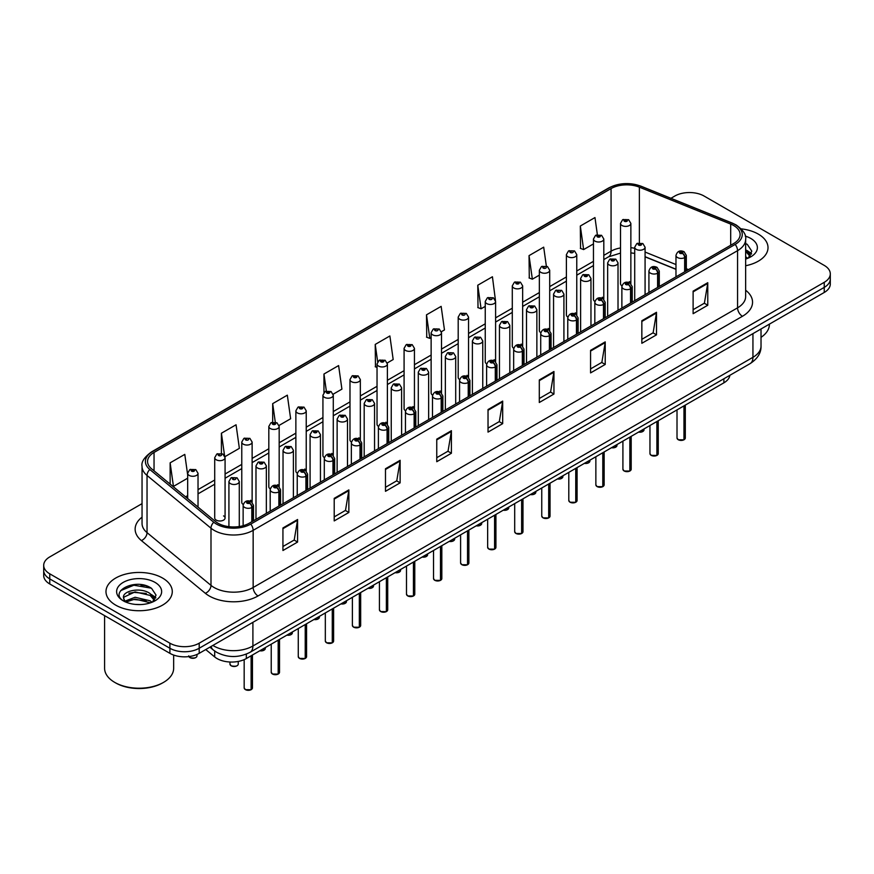 <?xml version="1.0" encoding="UTF-8"?>
<svg xmlns="http://www.w3.org/2000/svg" width="874" height="874" viewBox="0 0 874 874"><rect width="100%" height="100%" fill="white"/><g stroke="black" fill="none" stroke-linecap="round" stroke-linejoin="round"><path stroke-width="1.31" d="M602.295 297.236A5.178 2.993 0 0 1 603.803 299.214L603.814 239.017A5.178 2.993 180 0 1 600.613 241.781A5.178 2.993 180 0 1 594.965 241.126A5.178 2.993 180 0 1 593.457 239.017L593.457 299.345A5.178 2.993 0 0 0 594.91 301.432M576.764 314.837L576.764 254.629A5.178 2.993 180 0 1 573.562 257.393A5.178 2.993 180 0 1 567.914 256.748A5.178 2.993 180 0 1 566.396 254.629L566.396 314.968A5.178 2.993 0 0 0 567.86 317.043M549.702 330.459L549.702 270.252A5.178 2.993 180 0 1 546.512 273.016A5.178 2.993 180 0 1 540.864 272.371A5.178 2.993 180 0 1 539.345 270.252L539.345 330.58A5.178 2.993 0 0 0 540.809 332.666M521.133 344.094A5.178 2.993 0 0 1 522.652 346.071L522.652 285.874A5.178 2.993 180 0 1 519.451 288.639A5.178 2.993 180 0 1 513.814 287.983A5.178 2.993 180 0 1 512.295 285.874L512.295 346.202A5.178 2.993 0 0 0 513.748 348.278M494.083 359.706A5.178 2.993 0 0 1 495.591 361.683L495.602 301.486A5.178 2.993 180 0 1 492.401 304.25A5.178 2.993 180 0 1 486.763 303.606A5.178 2.993 180 0 1 485.245 301.486L485.245 361.825A5.178 2.993 0 0 0 486.698 363.901M468.551 377.317L468.551 317.109A5.178 2.993 180 0 1 465.35 319.873A5.178 2.993 180 0 1 459.702 319.218A5.178 2.993 180 0 1 458.195 317.109L458.195 377.437A5.178 2.993 0 0 0 459.648 379.524M439.983 390.94A5.178 2.993 0 0 1 441.49 392.929L441.501 332.721A5.178 2.993 180 0 1 438.3 335.485A5.178 2.993 180 0 1 432.652 334.84A5.178 2.993 180 0 1 431.133 332.721L431.133 393.06A5.178 2.993 0 0 0 432.597 395.135M412.921 406.563A5.178 2.993 0 0 1 414.44 408.54L414.44 348.344A5.178 2.993 180 0 1 411.25 351.108A5.178 2.993 180 0 1 405.602 350.463A5.178 2.993 180 0 1 404.083 348.344L404.083 408.682A5.178 2.993 0 0 0 405.547 410.758M385.871 422.186A5.178 2.993 0 0 1 387.39 424.163L387.39 363.966A5.178 2.993 180 0 1 384.189 366.73A5.178 2.993 180 0 1 378.551 366.075A5.178 2.993 180 0 1 377.033 363.966L377.033 424.294A5.178 2.993 0 0 0 378.486 426.381M360.339 439.786L360.339 379.578A5.178 2.993 180 0 1 357.138 382.342A5.178 2.993 180 0 1 351.501 381.698A5.178 2.993 180 0 1 349.982 379.578L349.982 439.917A5.178 2.993 0 0 0 351.435 441.993M331.77 453.42A5.178 2.993 0 0 1 333.278 455.398L333.289 395.201A5.178 2.993 180 0 1 330.088 397.965A5.178 2.993 180 0 1 324.44 397.32A5.178 2.993 180 0 1 322.932 395.201L322.932 455.529A5.178 2.993 0 0 0 324.385 457.615M304.72 469.043A5.178 2.993 0 0 1 306.228 471.02L306.228 410.824A5.178 2.993 180 0 1 303.038 413.577A5.178 2.993 180 0 1 297.389 412.932A5.178 2.993 180 0 1 295.871 410.824L295.871 471.152A5.178 2.993 0 0 0 297.335 473.227M277.659 484.655A5.178 2.993 0 0 1 279.177 486.632L279.177 426.436A5.178 2.993 180 0 1 275.987 429.2A5.178 2.993 180 0 1 270.339 428.555A5.178 2.993 180 0 1 268.821 426.436L268.821 486.774A5.178 2.993 0 0 0 270.285 488.85M250.609 500.278A5.178 2.993 0 0 1 252.127 502.255L252.127 442.058A5.178 2.993 180 0 1 248.926 444.822A5.178 2.993 180 0 1 243.289 444.167A5.178 2.993 180 0 1 241.77 442.058L241.77 502.386A5.178 2.993 0 0 0 243.223 504.473M225.077 518.009L225.077 457.67A5.178 2.993 180 0 1 221.876 460.434A5.178 2.993 180 0 1 216.239 459.79A5.178 2.993 180 0 1 214.72 457.67L214.72 518.009A5.178 2.993 0 0 0 216.239 520.117A5.178 2.993 0 0 0 221.876 520.773A5.178 2.993 0 0 0 225.077 518.009A5.178 2.993 0 0 0 223.558 515.889M629.346 281.614A5.178 2.993 0 0 1 630.853 283.591L630.864 223.394A5.178 2.993 180 0 1 627.663 226.158A5.178 2.993 180 0 1 622.026 225.514A5.178 2.993 180 0 1 620.507 223.394L620.507 283.733A5.178 2.993 0 0 0 621.96 285.809M675.973 269.345L645.078 256.847M576.753 314.837A5.178 2.993 0 0 0 575.245 312.848M549.702 330.448A5.178 2.993 0 0 0 548.184 328.471M468.54 377.306A5.178 2.993 0 0 0 467.033 375.328M360.328 439.786A5.178 2.993 0 0 0 358.821 437.798M729.877 375.296A20.714 11.963 180 0 1 723.88 382.834L246.326 658.548A20.714 11.963 180 0 1 214.698 656.942L205.74 649.557M758.315 234.112A33.146 19.141 0 0 0 741.174 228.857A33.146 19.141 0 0 1 758.315 234.112A33.146 19.141 0 0 1 768.017 247.637A33.146 19.141 0 0 0 758.315 234.112M162.564 578.053A33.146 19.141 0 0 0 126.446 573.912A33.146 19.141 0 0 0 105.983 591.589A33.146 19.141 0 0 0 115.685 605.125A33.146 19.141 0 0 0 151.814 609.276A33.146 19.141 0 0 0 172.276 591.589A33.146 19.141 0 0 0 162.564 578.053A33.146 19.141 0 0 0 126.446 573.912A33.146 19.141 0 0 0 105.983 591.589A33.146 19.141 0 0 0 115.685 605.125A33.146 19.141 0 0 0 151.814 609.276A33.146 19.141 0 0 0 172.276 591.589A33.146 19.141 0 0 0 162.564 578.053M733.647 225.514A22.101 12.76 180 0 1 740.125 234.527A22.101 12.76 180 0 1 733.647 243.551L249.243 523.22A22.101 12.76 180 0 1 215.517 521.516L151.563 468.792A22.101 12.76 180 0 1 147.564 461.472A22.101 12.76 180 0 1 154.042 452.448L611.068 188.587A22.101 12.76 180 0 1 639.364 187.156L730.697 224.083A22.101 12.76 180 0 1 733.647 225.514M735.165 224.64A24.243 13.995 0 0 0 731.931 223.067L640.598 186.14A24.243 13.995 0 0 0 609.549 187.713L152.524 451.574A24.243 13.995 0 0 0 149.804 469.502L213.759 522.226A24.243 13.995 0 0 0 250.762 524.094L735.165 244.425A24.243 13.995 0 0 0 735.165 224.64M142.047 503.642L49.763 556.913A20.714 11.963 0 0 0 43.7 565.369L43.7 575.518A20.714 11.963 0 0 0 49.763 583.974L169.895 653.337L169.895 648.257A20.714 11.963 0 0 0 199.196 648.257L824.237 287.393A20.714 11.963 0 0 0 830.3 278.937A20.714 11.963 0 0 1 824.237 287.393L199.196 648.257A20.714 11.963 0 0 1 169.895 648.257L49.763 578.905L169.895 648.257L169.895 643.188A20.714 11.963 0 0 0 199.196 643.188L824.237 282.324A20.714 11.963 0 0 0 830.3 273.857A20.714 11.963 0 0 0 824.237 265.401L704.105 196.049A20.714 11.963 0 0 0 674.804 196.049L670.926 198.289M43.7 570.449A20.714 11.963 0 0 0 49.763 578.905A20.714 11.963 0 0 1 43.7 570.449M282.936 527.962L282.936 550.511L297.586 542.055L297.586 519.506L282.936 527.962M282.936 546.512L294.221 540.001L297.531 520.249A5.528 3.19 -120 0 0 297.586 519.506M294.123 540.056L297.586 542.055M334.207 498.355L334.207 520.915L348.857 512.459L348.857 489.899L334.207 498.355M334.207 516.905L345.492 510.394L348.802 490.653A5.528 3.19 -120 0 0 348.857 489.899M345.394 510.449L348.857 512.459M385.478 468.759L385.478 491.308L400.128 482.852L400.128 460.303L385.478 468.759M385.478 487.31L396.763 480.798L400.074 461.046A5.528 3.19 -120 0 0 400.128 460.303M396.665 480.853L400.128 482.852M436.76 439.152L436.76 461.712L451.41 453.245L451.41 430.696L436.76 439.152M436.76 457.703L448.034 451.192L451.345 431.45A5.528 3.19 -120 0 0 451.41 430.696M447.936 451.246L451.41 453.245M693.115 291.14L693.115 313.7L707.765 305.244L707.765 282.684L693.115 291.14M693.115 309.691L704.4 303.18L707.711 283.438A5.528 3.19 -120 0 0 707.765 282.684M704.302 303.234L707.765 305.244M641.844 320.747L641.844 343.296L656.494 334.84L656.494 312.291L641.844 320.747M641.844 339.298L653.129 332.786L656.44 313.034A5.528 3.19 -120 0 0 656.494 312.291M653.031 332.841L656.494 334.84M590.573 350.343L590.573 372.903L605.223 364.447L605.223 341.887L590.573 350.343M590.573 368.904L601.858 362.382L605.169 342.641A5.528 3.19 -120 0 0 605.223 341.887M601.76 362.448L605.223 364.447M539.302 379.95L539.302 402.499L553.952 394.043L553.952 371.494L539.302 379.95M539.302 398.5L550.587 391.989L553.887 372.237A5.528 3.19 -120 0 0 553.952 371.494M550.489 392.044L553.952 394.043M488.031 409.556L488.031 432.106L502.681 423.65L502.681 401.09L488.031 409.556M488.031 428.107L499.316 421.585L502.616 401.843A5.528 3.19 -120 0 0 502.681 401.09M499.218 421.65L502.681 423.65M745.642 265.74A33.146 19.141 0 0 0 768.017 247.637A33.146 19.141 0 0 1 745.642 265.74M43.7 565.369A20.714 11.963 0 0 0 49.763 573.825L169.895 643.188M597.368 234.691L594.965 217.56L580.325 226.016L580.554 248.435M546.348 266.067L543.694 247.167L529.043 255.623L529.283 278.041M495.471 300.481L492.423 276.763L477.772 285.219L478.012 307.637M441.37 331.716L444.462 329.935L441.151 306.37L426.501 314.826L426.741 337.244M187.67 474.888L184.785 454.382L170.135 462.838L170.135 484.098M224.946 456.665L239.367 448.34L236.056 424.775L221.406 433.231L221.406 453.409M279.057 425.43L290.638 418.744L287.327 395.168L272.688 403.635L272.688 422.131M333.158 394.196L341.909 389.138L338.609 365.572L323.959 374.028L323.959 392.492M387.258 362.95L393.18 359.531L389.88 335.966L375.23 344.422L375.459 366.84M377.033 367.43L375.23 366.752M375.23 344.422L377.666 361.781M426.501 314.826L429.811 338.391L431.133 337.626M429.811 338.391L426.501 337.156M477.772 285.219L481.082 308.784L485.245 306.381M481.082 308.784L477.772 307.55M529.043 255.623L532.353 279.188L539.345 275.146M532.353 279.188L529.043 277.954M580.325 226.016L583.624 249.582L593.457 243.912M583.624 249.582L580.325 248.347M323.959 374.028L326.341 391.006M272.688 403.635L275.277 422.12M221.406 433.231L224.563 455.704M170.135 462.838L173.445 486.403L187.67 478.187M173.445 486.403L172.495 486.042M148.766 586.793A27.618 15.95 0 0 0 146.701 586.399M169.895 653.337A20.714 11.963 0 0 0 199.196 653.337L824.237 292.473A20.714 11.963 0 0 0 830.3 284.006L830.3 273.857M683.927 439.83L678.257 439.753L677.011 438.005A4.141 2.393 0 0 0 678.224 439.688A4.141 2.393 0 0 0 683.96 439.764L683.861 439.819A4.009 2.316 180 0 1 678.322 439.742M683.96 439.589L684.211 405.733M684.976 271.65L684.976 257.448A3.452 2.076 -122.2 0 0 682.43 253.274A1.726 0.994 0 0 0 682.375 251.898A1.726 0.994 0 0 0 679.939 251.898A1.726 0.994 0 0 0 679.939 253.307A1.726 0.994 0 0 0 682.321 253.34L680.464 252.608L681.644 252.324L682.43 253.274M682.321 253.34A3.452 1.901 62.1 0 1 684.659 257.622A5.178 2.993 180 0 1 677.492 257.535A5.178 2.993 180 0 1 675.973 255.427C677.295 251.177 680.005 249.942 684.102 251.723L686.33 255.427A5.178 2.993 180 0 1 684.976 257.448M684.659 271.836L684.659 257.622M683.96 439.764L683.96 405.875M645.078 294.691L645.078 247.222A5.178 2.993 180 0 1 641.877 249.986A5.178 2.993 180 0 1 636.228 249.33A5.178 2.993 180 0 1 634.71 247.222L636.785 243.627A3.452 2.076 57.8 0 1 638.621 243.726A1.726 0.994 0 0 0 638.676 245.102A1.726 0.994 0 0 0 641.112 245.102A1.726 0.994 0 0 0 641.112 243.693A1.726 0.994 0 0 0 638.73 243.66L640.587 244.403L639.407 244.676L638.621 243.726M639.429 244.698L639.429 244.108M638.73 243.66A3.452 1.901 -117.9 0 0 637.113 243.431A3.452 1.901 -117.9 0 0 636.96 243.529M639.407 244.676L639.386 244.13M620.507 223.394L622.572 219.8A3.452 2.076 57.8 0 1 624.407 219.898A1.726 0.994 0 0 0 624.462 221.286A1.726 0.994 0 0 0 626.909 221.286A1.726 0.994 0 0 0 626.909 219.877A1.726 0.994 0 0 0 624.517 219.844L626.374 220.576L625.194 220.86L624.407 219.898M625.216 220.871L625.216 220.281M624.517 219.844A3.452 1.901 -117.9 0 0 622.9 219.614A3.452 1.901 -117.9 0 0 622.747 219.702M625.194 220.86L625.172 220.303M656.877 455.441L651.206 455.376L649.961 453.617A4.141 2.393 0 0 0 651.174 455.31A4.141 2.393 0 0 0 656.898 455.387L656.811 455.441A4.009 2.316 180 0 1 651.272 455.365M656.898 455.212L657.161 421.344M657.925 287.273L657.925 273.059A3.452 2.076 -122.2 0 0 655.38 268.897A1.726 0.994 0 0 0 655.325 267.52A1.726 0.994 0 0 0 652.878 267.52A1.726 0.994 0 0 0 652.878 268.93A1.726 0.994 0 0 0 655.271 268.952L653.413 268.22L654.593 267.936L655.38 268.897M655.271 268.952A3.452 1.901 62.1 0 1 657.598 273.245A5.178 2.993 180 0 1 650.442 273.158A5.178 2.993 180 0 1 648.923 271.038C650.245 266.788 652.954 265.565 657.051 267.346L659.28 271.038A5.178 2.993 180 0 1 657.925 273.059M657.598 287.459L657.598 273.245M656.898 455.387L656.898 421.497M629.826 471.064L624.145 470.988L622.911 469.24A4.141 2.393 0 0 0 624.123 470.933A4.141 2.393 0 0 0 629.848 470.999L629.761 471.053A4.009 2.316 180 0 1 624.222 470.988M629.848 470.835L630.11 436.967M630.875 302.896L630.875 288.682A3.452 2.076 -122.2 0 0 628.33 284.509A1.726 0.994 0 0 0 628.275 283.132A1.726 0.994 0 0 0 625.828 283.132A1.726 0.994 0 0 0 625.828 284.542A1.726 0.994 0 0 0 628.22 284.574L626.363 283.842L627.543 283.558L628.33 284.509M628.22 284.574A3.452 1.901 62.1 0 1 630.547 288.868A5.178 2.993 180 0 1 623.391 288.77A5.178 2.993 180 0 1 621.873 286.661C623.195 282.411 625.904 281.177 630.001 282.968L632.23 286.661A5.178 2.993 180 0 1 630.875 288.682M630.547 303.081L630.547 288.868M629.848 470.999L629.848 437.12M602.765 486.687L597.095 486.61L595.86 484.852A4.141 2.393 0 0 0 597.073 486.545A4.141 2.393 0 0 0 602.798 486.621L602.699 486.676A4.009 2.316 180 0 1 597.171 486.599M602.798 486.447L603.049 452.59M603.814 318.507L603.814 304.294A3.452 2.076 -122.2 0 0 601.268 300.132A1.726 0.994 0 0 0 601.225 298.755A1.726 0.994 0 0 0 598.777 298.755A1.726 0.994 0 0 0 598.777 300.164A1.726 0.994 0 0 0 601.17 300.197L599.313 299.454L600.482 299.181L601.268 300.132M601.17 300.197A3.452 1.901 62.1 0 1 603.497 304.48A5.178 2.993 180 0 1 596.341 304.392A5.178 2.993 180 0 1 594.823 302.284C596.144 298.034 598.854 296.799 602.951 298.58L605.179 302.284A5.178 2.993 180 0 1 603.814 304.294M603.497 318.693L603.497 304.48M602.798 486.621L602.798 452.732M575.715 502.299L570.045 502.233L568.799 500.474A4.141 2.393 0 0 0 570.012 502.168A4.141 2.393 0 0 0 575.748 502.233L575.649 502.288A4.009 2.316 180 0 1 570.11 502.222M575.748 502.069L575.999 468.202M576.764 334.13L576.764 319.917A3.452 2.076 -122.2 0 0 574.218 315.754A1.726 0.994 0 0 0 574.163 314.378A1.726 0.994 0 0 0 571.727 314.378A1.726 0.994 0 0 0 571.727 315.787A1.726 0.994 0 0 0 574.109 315.809L572.251 315.077L573.431 314.793L574.218 315.754M574.109 315.809A3.452 1.901 62.1 0 1 576.447 320.103A5.178 2.993 180 0 1 569.28 320.015A5.178 2.993 180 0 1 567.772 317.896C569.094 313.646 571.804 312.411 575.89 314.203L578.129 317.896A5.178 2.993 180 0 1 576.764 319.917M576.447 334.316L576.447 320.103M575.748 502.233L575.748 468.355M618.016 310.314L618.016 262.834A5.178 2.993 180 0 1 614.826 265.598A5.178 2.993 180 0 1 609.178 264.953A5.178 2.993 180 0 1 607.659 262.834L609.724 259.239A3.452 2.076 57.8 0 1 611.571 259.349A1.726 0.994 0 0 0 611.625 260.725A1.726 0.994 0 0 0 614.061 260.725A1.726 0.994 0 0 0 614.061 259.316A1.726 0.994 0 0 0 611.68 259.283L613.537 260.015L612.357 260.299L611.571 259.349M612.379 260.31L612.379 259.72M611.68 259.283A3.452 1.901 -117.9 0 0 610.063 259.054A3.452 1.901 -117.9 0 0 609.91 259.152M612.357 260.299L612.335 259.753M590.966 325.926L590.966 278.456A5.178 2.993 180 0 1 587.776 281.22A5.178 2.993 180 0 1 582.128 280.565A5.178 2.993 180 0 1 580.609 278.456L582.674 274.862A3.452 2.076 57.8 0 1 584.52 274.96A1.726 0.994 0 0 0 584.564 276.337A1.726 0.994 0 0 0 587.011 276.337A1.726 0.994 0 0 0 587.011 274.928A1.726 0.994 0 0 0 584.619 274.906L586.476 275.638L585.296 275.922L584.52 274.96M584.619 274.906A3.452 1.901 -117.9 0 0 583.013 274.665A3.452 1.901 -117.9 0 0 582.86 274.764M563.916 341.548L563.916 294.079A5.178 2.993 180 0 1 560.715 296.832A5.178 2.993 180 0 1 555.077 296.188A5.178 2.993 180 0 1 553.559 294.079L555.624 290.485A3.452 2.076 57.8 0 1 557.459 290.583A1.726 0.994 0 0 0 557.514 291.96A1.726 0.994 0 0 0 559.961 291.96A1.726 0.994 0 0 0 559.961 290.55A1.726 0.994 0 0 0 557.568 290.518L558.268 290.966M557.568 290.518A3.452 1.901 -117.9 0 0 555.951 290.288A3.452 1.901 -117.9 0 0 555.798 290.387M558.224 291.523L557.459 290.583M558.246 291.534L558.224 290.987M761.025 337.342A34.534 19.938 0 0 0 769.404 324.33L769.404 324.123M745.642 256.672L747.74 258.311M745.642 258.464L746.243 258.868M745.642 249.516L750.395 255.885M745.642 251.308L750.045 256.344M745.642 259.054A22.516 13.001 0 0 0 750.788 256.836A22.516 13.001 0 0 0 750.788 238.449A22.516 13.001 0 0 0 745.26 236.111M748.264 258.092L751.793 251.166L747.336 244.436M745.642 243.595L747.03 244.239M748.854 252.411L751.312 254.214M746.975 250.477L751.542 253.526M163.547 682.375L162.564 682.933A33.146 19.141 0 0 1 115.685 682.933L114.713 682.375A34.534 19.938 0 0 0 163.547 682.375A34.534 19.938 0 0 0 173.653 668.271L173.653 655.052M135.361 604.404L140.616 604.557M125.037 601.104L135.088 597.27L150.164 600.799L152 602.262M125.954 602.066L135.088 599.061L150.503 602.809M125.19 601.804L123.573 598.024A15.612 9.013 0 0 0 126.096 602.197M154.654 599.826L150.164 593.632C140.801 586.64 121.519 590.955 123.573 598.024L123.518 597.335M123.616 598.242L124.053 597.073L135.088 591.895L150.164 595.423L154.294 600.296M152.524 602.044L156.053 595.118L151.595 588.388C135.798 577.037 107.721 591.993 123.933 601.17L124.731 601.662M155.048 582.401A22.516 13.001 0 0 0 123.212 582.401A22.516 13.001 0 0 0 123.212 600.788A22.516 13.001 0 0 0 155.048 600.788A22.516 13.001 0 0 0 155.048 582.401M104.596 615.635L104.596 668.271A34.534 19.938 0 0 0 114.713 682.375L115.685 682.933M120.634 590.649L133.864 585.219L151.289 588.18M128.893 593.282L133.864 592.386L146.297 593.446M153.114 596.352L155.572 598.166M128.893 600.449L133.864 599.542L146.297 600.613M151.235 594.429L155.801 597.477M548.664 517.921L542.994 517.845L541.749 516.097A4.141 2.393 0 0 0 542.962 517.779A4.141 2.393 0 0 0 548.697 517.856L548.599 517.911A4.009 2.316 180 0 1 543.06 517.845M548.697 517.681L548.948 483.825M549.713 349.753L549.713 335.54A3.452 2.076 -122.2 0 0 547.168 331.366A1.726 0.994 0 0 0 547.113 329.99A1.726 0.994 0 0 0 544.677 329.99A1.726 0.994 0 0 0 544.677 331.399A1.726 0.994 0 0 0 547.058 331.432L545.201 330.7L546.381 330.416L547.168 331.366M547.058 331.432A3.452 1.901 62.1 0 1 549.396 335.725A5.178 2.993 180 0 1 542.23 335.627A5.178 2.993 180 0 1 540.711 333.518C542.033 329.269 544.742 328.034 548.839 329.826L551.068 333.518A5.178 2.993 180 0 1 549.713 335.54M549.396 349.939L549.396 335.725M548.697 517.856L548.697 483.967M521.614 533.533L515.944 533.468L514.699 531.709A4.141 2.393 0 0 0 515.911 533.402A4.141 2.393 0 0 0 521.636 533.479L521.549 533.533A4.009 2.316 180 0 1 516.01 533.457M521.636 533.304L521.898 499.447M522.663 365.365L522.663 351.151A3.452 2.076 -122.2 0 0 520.117 346.989A1.726 0.994 0 0 0 520.063 345.612A1.726 0.994 0 0 0 517.616 345.612A1.726 0.994 0 0 0 517.616 347.022A1.726 0.994 0 0 0 520.008 347.054L518.151 346.312L519.331 346.038L520.117 346.989M520.008 347.054A3.452 1.901 62.1 0 1 522.335 351.337A5.178 2.993 180 0 1 515.179 351.25A5.178 2.993 180 0 1 513.661 349.13C514.983 344.88 517.692 343.657 521.789 345.438L524.018 349.13A5.178 2.993 180 0 1 522.663 351.151M522.335 365.551L522.335 351.337M521.636 533.479L521.636 499.589M494.564 549.156L488.883 549.08L487.648 547.332A4.141 2.393 0 0 0 488.861 549.025A4.141 2.393 0 0 0 494.586 549.091L494.498 549.145A4.009 2.316 180 0 1 488.959 549.08M494.586 548.927L494.848 515.059M495.613 380.988L495.613 366.774A3.452 2.076 -122.2 0 0 493.056 362.612A1.726 0.994 0 0 0 493.012 361.224A1.726 0.994 0 0 0 490.565 361.224A1.726 0.994 0 0 0 490.565 362.634A1.726 0.994 0 0 0 492.958 362.666L491.101 361.934L492.281 361.65L493.056 362.612M492.958 362.666A3.452 1.901 62.1 0 1 495.285 366.96A5.178 2.993 180 0 1 488.129 366.872A5.178 2.993 180 0 1 486.61 364.753C487.932 360.503 490.642 359.269 494.739 361.06L496.967 364.753A5.178 2.993 180 0 1 495.613 366.774M495.285 381.173L495.285 366.96M494.586 549.091L494.586 515.212M536.865 357.171L536.865 309.691A5.178 2.993 180 0 1 533.664 312.455A5.178 2.993 180 0 1 528.016 311.81A5.178 2.993 180 0 1 526.509 309.691L528.573 306.097A3.452 2.076 57.8 0 1 530.409 306.195A1.726 0.994 0 0 0 530.463 307.582A1.726 0.994 0 0 0 532.9 307.582A1.726 0.994 0 0 0 532.9 306.173A1.726 0.994 0 0 0 530.518 306.14L532.375 306.872L531.195 307.156L530.409 306.195M531.217 307.167L531.217 306.577M530.518 306.14A3.452 1.901 -117.9 0 0 528.901 305.911A3.452 1.901 -117.9 0 0 528.748 306.009M531.195 307.156L531.173 306.599M509.815 372.783L509.815 325.314A5.178 2.993 180 0 1 506.614 328.078A5.178 2.993 180 0 1 500.966 327.422A5.178 2.993 180 0 1 499.447 325.314L501.523 321.719A3.452 2.076 57.8 0 1 503.358 321.818A1.726 0.994 0 0 0 503.413 323.194A1.726 0.994 0 0 0 505.849 323.194A1.726 0.994 0 0 0 505.849 321.785A1.726 0.994 0 0 0 503.468 321.752L505.325 322.495L504.145 322.779L503.358 321.818M504.167 322.79L504.167 322.2M503.468 321.752A3.452 1.901 -117.9 0 0 501.851 321.523A3.452 1.901 -117.9 0 0 501.698 321.621M504.145 322.779L504.123 322.222M482.754 388.406L482.754 340.926A5.178 2.993 180 0 1 479.564 343.69A5.178 2.993 180 0 1 473.916 343.045A5.178 2.993 180 0 1 472.397 340.926L474.462 337.331A3.452 2.076 57.8 0 1 476.308 337.44A1.726 0.994 0 0 0 476.363 338.817A1.726 0.994 0 0 0 478.799 338.817A1.726 0.994 0 0 0 478.799 337.408A1.726 0.994 0 0 0 476.417 337.375L477.117 337.812M476.417 337.375A3.452 1.901 -117.9 0 0 474.801 337.146A3.452 1.901 -117.9 0 0 474.648 337.244M477.073 337.845L476.308 337.44M467.503 564.779L461.833 564.702L460.598 562.943A4.141 2.393 0 0 0 461.811 564.637A4.141 2.393 0 0 0 467.535 564.713L467.437 564.768A4.009 2.316 180 0 1 461.909 564.691M467.535 564.538L467.787 530.682M468.551 396.599L468.551 382.397A3.452 2.076 -122.2 0 0 466.006 378.224A1.726 0.994 0 0 0 465.962 376.847A1.726 0.994 0 0 0 463.515 376.847A1.726 0.994 0 0 0 463.515 378.256A1.726 0.994 0 0 0 465.908 378.289L464.05 377.557L465.219 377.273L466.006 378.224M465.908 378.289A3.452 1.901 62.1 0 1 468.235 382.572A5.178 2.993 180 0 1 461.079 382.484A5.178 2.993 180 0 1 459.56 380.376C460.882 376.126 463.591 374.891 467.688 376.672L469.917 380.376A5.178 2.993 180 0 1 468.551 382.397M468.235 396.785L468.235 382.572M467.535 564.713L467.535 530.824M440.452 580.391L434.782 580.325L433.537 578.566A4.141 2.393 0 0 0 434.749 580.26A4.141 2.393 0 0 0 440.485 580.336L440.387 580.38A4.009 2.316 180 0 1 434.848 580.314M440.485 580.161L440.736 546.294M441.501 412.222L441.501 398.009A3.452 2.076 -122.2 0 0 438.956 393.846A1.726 0.994 0 0 0 438.901 392.47A1.726 0.994 0 0 0 436.465 392.47A1.726 0.994 0 0 0 436.465 393.879A1.726 0.994 0 0 0 438.846 393.901L436.989 393.169L438.169 392.885L438.956 393.846M438.846 393.901A3.452 1.901 62.1 0 1 441.184 398.194A5.178 2.993 180 0 1 434.017 398.107A5.178 2.993 180 0 1 432.499 395.988C433.832 391.738 436.541 390.514 440.627 392.295L442.867 395.988A5.178 2.993 180 0 1 441.501 398.009M441.184 412.408L441.184 398.194M440.485 580.336L440.485 546.447M413.402 596.013L407.732 595.937L406.486 594.189A4.141 2.393 0 0 0 407.699 595.882A4.141 2.393 0 0 0 413.435 595.948L413.336 596.002A4.009 2.316 180 0 1 407.797 595.937M413.435 595.784L413.686 561.916M414.451 427.845L414.451 413.631A3.452 2.076 -122.2 0 0 411.905 409.458A1.726 0.994 0 0 0 411.851 408.082A1.726 0.994 0 0 0 409.414 408.082A1.726 0.994 0 0 0 409.414 409.491A1.726 0.994 0 0 0 411.796 409.524L409.939 408.792L411.119 408.508L411.905 409.458M411.796 409.524A3.452 1.901 62.1 0 1 414.134 413.817A5.178 2.993 180 0 1 406.967 413.719A5.178 2.993 180 0 1 405.449 411.61C406.771 407.36 409.48 406.126 413.577 407.918L415.806 411.61A5.178 2.993 180 0 1 414.451 413.631M414.134 428.031L414.134 413.817M413.435 595.948L413.435 562.069M386.352 611.636L380.682 611.56L379.436 609.801A4.141 2.393 0 0 0 380.649 611.494A4.141 2.393 0 0 0 386.374 611.571L386.286 611.625A4.009 2.316 180 0 1 380.747 611.549M386.374 611.396L386.636 577.539M387.401 443.457L387.401 429.243A3.452 2.076 -122.2 0 0 384.855 425.081A1.726 0.994 0 0 0 384.8 423.704A1.726 0.994 0 0 0 382.353 423.704A1.726 0.994 0 0 0 382.353 425.114A1.726 0.994 0 0 0 384.746 425.146L382.888 424.403L384.068 424.13L384.855 425.081M384.746 425.146A3.452 1.901 62.1 0 1 387.073 429.429A5.178 2.993 180 0 1 379.917 429.342A5.178 2.993 180 0 1 378.398 427.222C379.72 422.983 382.43 421.749 386.526 423.529L388.755 427.222A5.178 2.993 180 0 1 387.401 429.243M387.073 443.642L387.073 429.429M386.374 611.571L386.374 577.681M359.301 627.248L353.62 627.182L352.386 625.423A4.141 2.393 0 0 0 353.599 627.117A4.141 2.393 0 0 0 359.323 627.182L359.236 627.237A4.009 2.316 180 0 1 353.697 627.171M359.323 627.019L359.585 593.151M360.339 459.079L360.339 444.866A3.452 2.076 -122.2 0 0 357.794 440.704A1.726 0.994 0 0 0 357.75 439.327A1.726 0.994 0 0 0 355.303 439.327A1.726 0.994 0 0 0 355.303 440.736A1.726 0.994 0 0 0 357.695 440.758L355.838 440.026L357.018 439.742L357.794 440.704M357.695 440.758A3.452 1.901 62.1 0 1 360.022 445.052A5.178 2.993 180 0 1 352.867 444.964A5.178 2.993 180 0 1 351.348 442.845C352.67 438.595 355.379 437.361 359.476 439.152L361.705 442.845A5.178 2.993 180 0 1 360.339 444.866M360.022 459.265L360.022 445.052M359.323 627.182L359.323 593.304M455.704 404.028L455.704 356.548A5.178 2.993 180 0 1 452.514 359.312A5.178 2.993 180 0 1 446.865 358.668A5.178 2.993 180 0 1 445.347 356.548L447.412 352.954A3.452 2.076 57.8 0 1 449.258 353.052A1.726 0.994 0 0 0 449.302 354.44A1.726 0.994 0 0 0 451.749 354.44A1.726 0.994 0 0 0 451.749 353.02A1.726 0.994 0 0 0 449.356 352.998L450.055 353.435M449.356 352.998A3.452 1.901 -117.9 0 0 447.75 352.757A3.452 1.901 -117.9 0 0 447.597 352.856M450.012 354.003L449.258 353.052M450.034 354.014L450.012 353.457M428.653 419.64L428.653 372.171A5.178 2.993 180 0 1 425.452 374.935A5.178 2.993 180 0 1 419.815 374.28A5.178 2.993 180 0 1 418.296 372.171L420.361 368.577A3.452 2.076 57.8 0 1 422.197 368.675A1.726 0.994 0 0 0 422.251 370.052A1.726 0.994 0 0 0 424.698 370.052A1.726 0.994 0 0 0 424.698 368.642A1.726 0.994 0 0 0 422.306 368.609L424.163 369.352L422.983 369.626L422.197 368.675M423.005 369.647L423.005 369.057M422.306 368.609A3.452 1.901 -117.9 0 0 420.689 368.38A3.452 1.901 -117.9 0 0 420.536 368.478M401.603 435.263L401.603 387.783A5.178 2.993 180 0 1 398.402 390.547A5.178 2.993 180 0 1 392.754 389.902A5.178 2.993 180 0 1 391.246 387.783L393.311 384.189A3.452 2.076 57.8 0 1 395.146 384.298A1.726 0.994 0 0 0 395.201 385.674A1.726 0.994 0 0 0 397.637 385.674A1.726 0.994 0 0 0 397.637 384.265A1.726 0.994 0 0 0 395.256 384.232L397.113 384.964L395.933 385.248L395.146 384.298M395.955 385.259L395.955 384.669M395.256 384.232A3.452 1.901 -117.9 0 0 393.639 384.003A3.452 1.901 -117.9 0 0 393.486 384.101M374.553 450.875L374.553 403.406A5.178 2.993 180 0 1 371.352 406.17A5.178 2.993 180 0 1 365.703 405.514A5.178 2.993 180 0 1 364.185 403.406L366.25 399.811A3.452 2.076 57.8 0 1 368.096 399.91A1.726 0.994 0 0 0 368.151 401.286A1.726 0.994 0 0 0 370.587 401.286A1.726 0.994 0 0 0 370.587 399.877A1.726 0.994 0 0 0 368.205 399.855L370.063 400.587L368.883 400.871L368.096 399.91M368.205 399.855A3.452 1.901 -117.9 0 0 366.588 399.615A3.452 1.901 -117.9 0 0 366.435 399.713M347.491 466.498L347.491 419.028A5.178 2.993 180 0 1 344.301 421.781A5.178 2.993 180 0 1 338.653 421.137A5.178 2.993 180 0 1 337.135 419.028L339.199 415.434A3.452 2.076 57.8 0 1 341.046 415.532A1.726 0.994 0 0 0 341.1 416.909A1.726 0.994 0 0 0 343.537 416.909A1.726 0.994 0 0 0 343.537 415.5A1.726 0.994 0 0 0 341.155 415.467L343.001 416.199L341.832 416.483L341.046 415.532M341.854 416.494L341.854 415.915M341.155 415.467A3.452 1.901 -117.9 0 0 339.538 415.237A3.452 1.901 -117.9 0 0 339.385 415.336M332.24 642.871L326.57 642.794L325.325 641.046A4.141 2.393 0 0 0 326.548 642.729A4.141 2.393 0 0 0 332.273 642.805L332.175 642.86A4.009 2.316 180 0 1 326.647 642.794M332.273 642.63L332.524 608.774M333.289 474.702L333.289 460.489A3.452 2.076 -122.2 0 0 330.743 456.315A1.726 0.994 0 0 0 330.7 454.939A1.726 0.994 0 0 0 328.253 454.939A1.726 0.994 0 0 0 328.253 456.348A1.726 0.994 0 0 0 330.645 456.381L328.788 455.649L329.957 455.365L330.743 456.315M330.645 456.381A3.452 1.901 62.1 0 1 332.972 460.674A5.178 2.993 180 0 1 325.816 460.576A5.178 2.993 180 0 1 324.298 458.468C325.62 454.218 328.329 452.983 332.426 454.775L334.655 458.468A5.178 2.993 180 0 1 333.289 460.489M332.972 474.877L332.972 460.674M332.273 642.805L332.273 608.916M305.19 658.483L299.52 658.417L298.274 656.658A4.141 2.393 0 0 0 299.487 658.351A4.141 2.393 0 0 0 305.223 658.428L305.124 658.483A4.009 2.316 180 0 1 299.585 658.406M305.223 658.253L305.474 624.397M306.239 490.314L306.239 476.101A3.452 2.076 -122.2 0 0 303.693 471.938A1.726 0.994 0 0 0 303.639 470.562A1.726 0.994 0 0 0 301.202 470.562A1.726 0.994 0 0 0 301.202 471.971A1.726 0.994 0 0 0 303.584 472.004L301.727 471.261L302.907 470.977L303.693 471.938M303.584 472.004A3.452 1.901 62.1 0 1 305.922 476.286A5.178 2.993 180 0 1 298.755 476.199A5.178 2.993 180 0 1 297.236 474.079C298.569 469.83 301.279 468.606 305.365 470.387L307.604 474.079A5.178 2.993 180 0 1 306.239 476.101M305.922 490.5L305.922 476.286M305.223 658.428L305.223 624.539M278.14 674.105L272.47 674.029L271.224 672.281A4.141 2.393 0 0 0 272.437 673.974A4.141 2.393 0 0 0 278.172 674.04L278.074 674.094A4.009 2.316 180 0 1 272.535 674.029M278.172 673.876L278.424 640.008M279.188 505.937L279.188 491.723A3.452 2.076 -122.2 0 0 276.643 487.561A1.726 0.994 0 0 0 276.588 486.173A1.726 0.994 0 0 0 274.152 486.173A1.726 0.994 0 0 0 274.152 487.583A1.726 0.994 0 0 0 276.534 487.616L274.676 486.884L275.856 486.599L276.643 487.561M276.534 487.616A3.452 1.901 62.1 0 1 278.872 491.909A5.178 2.993 180 0 1 271.705 491.822A5.178 2.993 180 0 1 270.186 489.702C271.508 485.452 274.218 484.218 278.314 486.01L280.543 489.702A5.178 2.993 180 0 1 279.188 491.723M278.872 506.122L278.872 491.909M278.172 674.04L278.172 640.161M251.089 689.728L245.419 689.652L244.174 687.893A4.141 2.393 0 0 0 245.386 689.586A4.141 2.393 0 0 0 251.111 689.662L251.024 689.717A4.009 2.316 180 0 1 245.485 689.641M251.111 689.488L251.373 655.631M252.138 521.549L252.138 507.346A3.452 2.076 -122.2 0 0 249.593 503.173A1.726 0.994 0 0 0 249.538 501.796A1.726 0.994 0 0 0 247.091 501.796A1.726 0.994 0 0 0 247.091 503.206A1.726 0.994 0 0 0 249.483 503.238L247.626 502.506L248.806 502.222L249.593 503.173M249.483 503.238A3.452 1.901 62.1 0 1 251.81 507.521A5.178 2.993 180 0 1 244.654 507.433A5.178 2.993 180 0 1 243.136 505.325C244.458 501.075 247.167 499.841 251.264 501.621L253.493 505.325A5.178 2.993 180 0 1 252.138 507.346M251.81 521.734L251.81 507.521M251.111 689.662L251.111 655.773M320.441 482.12L320.441 434.64A5.178 2.993 180 0 1 317.251 437.404A5.178 2.993 180 0 1 311.603 436.76A5.178 2.993 180 0 1 310.084 434.64L312.149 431.046A3.452 2.076 57.8 0 1 313.995 431.144A1.726 0.994 0 0 0 314.039 432.532A1.726 0.994 0 0 0 316.486 432.532A1.726 0.994 0 0 0 316.486 431.122A1.726 0.994 0 0 0 314.094 431.09L315.951 431.822L314.771 432.106L313.995 431.144M314.793 432.117L314.793 431.527M314.094 431.09A3.452 1.901 -117.9 0 0 312.488 430.86A3.452 1.901 -117.9 0 0 312.335 430.958M314.771 432.106L314.749 431.548M293.391 497.732L293.391 450.263A5.178 2.993 180 0 1 290.19 453.027A5.178 2.993 180 0 1 284.553 452.371A5.178 2.993 180 0 1 283.034 450.263L285.099 446.669A3.452 2.076 57.8 0 1 286.934 446.767A1.726 0.994 0 0 0 286.989 448.144A1.726 0.994 0 0 0 289.436 448.144A1.726 0.994 0 0 0 289.436 446.734A1.726 0.994 0 0 0 287.043 446.701L288.901 447.444L287.721 447.728L286.934 446.767M287.743 447.739L287.743 447.149M287.043 446.701A3.452 1.901 -117.9 0 0 285.427 446.472A3.452 1.901 -117.9 0 0 285.274 446.57M287.721 447.728L287.699 447.171M266.341 513.355L266.341 465.875A5.178 2.993 180 0 1 263.14 468.639A5.178 2.993 180 0 1 257.491 467.994A5.178 2.993 180 0 1 255.984 465.875L258.048 462.28A3.452 2.076 57.8 0 1 259.884 462.39A1.726 0.994 0 0 0 259.939 463.766A1.726 0.994 0 0 0 262.375 463.766A1.726 0.994 0 0 0 262.375 462.357A1.726 0.994 0 0 0 259.993 462.324L261.85 463.056L260.671 463.34L259.884 462.39M259.993 462.324A3.452 1.901 -117.9 0 0 258.376 462.095A3.452 1.901 -117.9 0 0 258.223 462.193M239.29 526.53L239.29 481.498A5.178 2.993 180 0 1 236.089 484.262A5.178 2.993 180 0 1 230.441 483.617A5.178 2.993 180 0 1 228.922 481.498L230.987 477.903A3.452 2.076 57.8 0 1 232.834 478.002A1.726 0.994 0 0 0 232.888 479.389A1.726 0.994 0 0 0 235.325 479.389A1.726 0.994 0 0 0 235.325 477.969A1.726 0.994 0 0 0 232.943 477.947L233.642 478.384M232.943 477.947A3.452 1.901 -117.9 0 0 231.326 477.707A3.452 1.901 -117.9 0 0 231.173 477.805M233.598 478.952L232.834 478.002M233.62 478.963L233.598 478.406M593.457 239.017L595.522 235.423A3.452 2.076 57.8 0 1 597.357 235.521A1.726 0.994 0 0 0 597.412 236.898A1.726 0.994 0 0 0 599.848 236.898A1.726 0.994 0 0 0 599.848 235.488A1.726 0.994 0 0 0 597.466 235.456L599.324 236.198L598.144 236.483L597.357 235.521M597.466 235.456A3.452 1.901 -117.9 0 0 595.85 235.226A3.452 1.901 -117.9 0 0 595.697 235.325M566.396 254.629L568.461 251.035A3.452 2.076 57.8 0 1 570.307 251.144A1.726 0.994 0 0 0 570.361 252.52A1.726 0.994 0 0 0 572.798 252.52A1.726 0.994 0 0 0 572.798 251.111A1.726 0.994 0 0 0 570.416 251.078L571.115 251.515M570.416 251.078A3.452 1.901 -117.9 0 0 568.799 250.849A3.452 1.901 -117.9 0 0 568.646 250.947M571.072 252.083L570.307 251.144M571.093 252.094L571.072 251.548M539.345 270.252L541.41 266.657A3.452 2.076 57.8 0 1 543.257 266.756A1.726 0.994 0 0 0 543.3 268.132A1.726 0.994 0 0 0 545.747 268.132A1.726 0.994 0 0 0 545.747 266.723A1.726 0.994 0 0 0 543.355 266.701L544.065 267.138M543.355 266.701A3.452 1.901 -117.9 0 0 541.749 266.461A3.452 1.901 -117.9 0 0 541.596 266.559M544.021 267.706L543.257 266.756M544.043 267.717L544.021 267.16M512.295 285.874L514.36 282.28A3.452 2.076 57.8 0 1 516.206 282.378A1.726 0.994 0 0 0 516.25 283.755A1.726 0.994 0 0 0 518.697 283.755A1.726 0.994 0 0 0 518.697 282.346A1.726 0.994 0 0 0 516.305 282.313L518.162 283.056L516.982 283.329L516.206 282.378M517.004 283.34L517.004 282.761M516.305 282.313A3.452 1.901 -117.9 0 0 514.688 282.084A3.452 1.901 -117.9 0 0 514.546 282.182M516.982 283.329L516.96 282.783M485.245 301.486L487.31 297.892A3.452 2.076 57.8 0 1 489.145 298.001A1.726 0.994 0 0 0 489.2 299.378A1.726 0.994 0 0 0 491.647 299.378A1.726 0.994 0 0 0 491.647 297.968A1.726 0.994 0 0 0 489.254 297.936L489.953 298.373M489.254 297.936A3.452 1.901 -117.9 0 0 487.637 297.706A3.452 1.901 -117.9 0 0 487.484 297.805M489.91 298.405L489.145 298.001M458.195 317.109L460.259 313.515A3.452 2.076 57.8 0 1 462.095 313.613A1.726 0.994 0 0 0 462.149 314.99A1.726 0.994 0 0 0 464.586 314.99A1.726 0.994 0 0 0 464.586 313.58A1.726 0.994 0 0 0 462.204 313.558L462.903 313.995M462.204 313.558A3.452 1.901 -117.9 0 0 460.587 313.318A3.452 1.901 -117.9 0 0 460.434 313.416M462.859 314.553L462.095 313.613M462.881 314.574L462.859 314.017M431.133 332.721L433.198 329.127A3.452 2.076 57.8 0 1 435.044 329.236A1.726 0.994 0 0 0 435.099 330.612A1.726 0.994 0 0 0 437.535 330.612A1.726 0.994 0 0 0 437.535 329.203A1.726 0.994 0 0 0 435.154 329.17L435.853 329.618M435.154 329.17A3.452 1.901 -117.9 0 0 433.537 328.941A3.452 1.901 -117.9 0 0 433.384 329.039M435.809 330.175L435.044 329.236M435.831 330.186L435.809 329.64M404.083 348.344L406.148 344.749A3.452 2.076 57.8 0 1 407.994 344.848A1.726 0.994 0 0 0 408.038 346.235A1.726 0.994 0 0 0 410.485 346.235A1.726 0.994 0 0 0 410.485 344.826A1.726 0.994 0 0 0 408.092 344.793L409.95 345.525L408.781 345.809L407.994 344.848M408.803 345.82L408.803 345.23M408.092 344.793A3.452 1.901 -117.9 0 0 406.486 344.553A3.452 1.901 -117.9 0 0 406.334 344.651M408.759 345.798L408.759 345.252M377.033 363.966L379.098 360.372A3.452 2.076 57.8 0 1 380.944 360.47A1.726 0.994 0 0 0 380.988 361.847A1.726 0.994 0 0 0 383.435 361.847A1.726 0.994 0 0 0 383.435 360.438A1.726 0.994 0 0 0 381.042 360.405L382.899 361.148L381.719 361.421L380.944 360.47M381.042 360.405A3.452 1.901 -117.9 0 0 379.425 360.175A3.452 1.901 -117.9 0 0 379.283 360.274M349.982 379.578L352.047 375.984A3.452 2.076 57.8 0 1 353.883 376.093A1.726 0.994 0 0 0 353.937 377.47A1.726 0.994 0 0 0 356.384 377.47A1.726 0.994 0 0 0 356.384 376.06A1.726 0.994 0 0 0 353.992 376.028L355.849 376.76L354.669 377.044L353.883 376.093M354.691 377.055L354.691 376.465M353.992 376.028A3.452 1.901 -117.9 0 0 352.375 375.798A3.452 1.901 -117.9 0 0 352.222 375.896M322.932 395.201L324.997 391.607A3.452 2.076 57.8 0 1 326.832 391.705A1.726 0.994 0 0 0 326.887 393.082A1.726 0.994 0 0 0 329.323 393.082A1.726 0.994 0 0 0 329.323 391.672A1.726 0.994 0 0 0 326.942 391.65L328.799 392.382L327.619 392.666L326.832 391.705M327.641 392.677L327.641 392.087M326.942 391.65A3.452 1.901 -117.9 0 0 325.325 391.41A3.452 1.901 -117.9 0 0 325.172 391.508M327.597 392.655L327.597 392.109M295.871 410.824L297.936 407.229A3.452 2.076 57.8 0 1 299.782 407.328A1.726 0.994 0 0 0 299.837 408.704A1.726 0.994 0 0 0 302.273 408.704A1.726 0.994 0 0 0 302.273 407.295A1.726 0.994 0 0 0 299.891 407.262L301.748 408.005L300.569 408.278L299.782 407.328M300.59 408.289L300.59 407.71M299.891 407.262A3.452 1.901 -117.9 0 0 298.274 407.033A3.452 1.901 -117.9 0 0 298.121 407.131M300.569 408.278L300.547 407.732M268.821 426.436L270.885 422.841A3.452 2.076 57.8 0 1 272.732 422.95A1.726 0.994 0 0 0 272.775 424.327A1.726 0.994 0 0 0 275.223 424.327A1.726 0.994 0 0 0 275.223 422.918A1.726 0.994 0 0 0 272.83 422.885L274.687 423.617L273.518 423.901L272.732 422.95M272.83 422.885A3.452 1.901 -117.9 0 0 271.224 422.655A3.452 1.901 -117.9 0 0 271.071 422.754M241.77 442.058L243.835 438.464A3.452 2.076 57.8 0 1 245.67 438.562A1.726 0.994 0 0 0 245.725 439.939A1.726 0.994 0 0 0 248.172 439.939A1.726 0.994 0 0 0 248.172 438.529A1.726 0.994 0 0 0 245.78 438.508L246.479 438.945M245.78 438.508A3.452 1.901 -117.9 0 0 244.163 438.267A3.452 1.901 -117.9 0 0 244.021 438.366M246.435 439.502L245.67 438.562M246.457 439.524L246.435 438.966M214.72 457.67L216.785 454.076A3.452 2.076 57.8 0 1 218.62 454.185A1.726 0.994 0 0 0 218.675 455.562A1.726 0.994 0 0 0 221.122 455.562A1.726 0.994 0 0 0 221.122 454.152A1.726 0.994 0 0 0 218.729 454.119L219.429 454.567M218.729 454.119A3.452 1.901 -117.9 0 0 217.113 453.89A3.452 1.901 -117.9 0 0 216.96 453.988M219.385 455.125L218.62 454.185M219.407 455.136L219.385 454.589M198.027 507.095L198.027 473.293A5.178 2.993 180 0 1 194.826 476.057A5.178 2.993 180 0 1 189.177 475.412A5.178 2.993 180 0 1 187.67 473.293L189.734 469.699A3.452 2.076 57.8 0 1 191.57 469.797A1.726 0.994 0 0 0 191.625 471.184A1.726 0.994 0 0 0 194.061 471.184A1.726 0.994 0 0 0 194.061 469.775A1.726 0.994 0 0 0 191.679 469.742L193.536 470.474L192.356 470.758L191.57 469.797M192.378 470.769L192.378 470.179M191.679 469.742A3.452 1.901 -117.9 0 0 190.062 469.502A3.452 1.901 -117.9 0 0 189.909 469.6M192.356 470.758L192.335 470.201M723.88 378.759L723.88 382.834M214.698 651.043L214.698 656.942M246.326 654.123L246.326 658.548M745.642 290.234A34.534 19.938 180 0 1 742.441 316.29L258.038 595.959A6.905 3.988 60 0 1 253.154 587.503L737.558 307.834A27.618 15.95 0 0 0 745.642 296.559L745.642 239.378A27.618 15.95 180 0 1 737.558 250.663A6.905 3.988 -120 0 0 735.165 244.425M258.038 595.959A34.534 19.938 180 0 1 209.203 595.959A34.534 19.938 180 0 1 205.335 593.293L141.38 540.569A34.534 19.938 180 0 1 142.047 517.168M214.086 587.503A27.618 15.95 0 0 0 253.154 587.503L253.154 530.332A27.618 15.95 180 0 1 210.995 528.202L147.04 475.467A27.618 15.95 180 0 1 142.047 466.323L142.047 523.493A27.618 15.95 0 0 0 147.04 532.637L210.995 585.372A27.618 15.95 0 0 0 214.086 587.503M745.642 239.378C746.549 235.03 743.37 230.223 736.126 224.946L732.499 223.176A6.905 3.234 112 0 0 731.931 223.067M732.499 223.176L641.166 186.26C629.728 182.207 618.868 182.797 608.588 188.019A6.905 3.988 60 0 1 609.549 187.713M152.524 451.574A6.905 3.988 -120 0 0 151.563 451.88C144.308 457.168 141.14 461.985 142.047 466.323M149.804 469.502A6.905 4.621 129.5 0 0 147.04 475.467L147.04 532.637A6.905 4.621 -50.5 0 1 141.38 540.569M641.166 186.26A6.905 3.234 112 0 0 640.598 186.14M213.759 522.226A6.905 4.621 129.5 0 0 210.995 528.202L210.995 585.372A6.905 4.621 -50.5 0 1 205.335 593.293M250.762 524.094A6.905 3.988 60 0 1 253.154 530.332L737.558 250.663L737.558 307.834A6.905 3.988 60 0 0 742.441 316.29M199.196 643.188L199.196 653.337M824.237 282.324L824.237 292.473M49.763 573.825L49.763 583.974M154.042 452.448L154.042 470.835M730.697 224.083L730.697 245.255M639.364 187.156L639.364 242.786M688.515 269.618L686.33 268.733M675.973 264.549L645.078 252.051M634.71 248.314A22.101 12.76 0 0 0 630.864 247.67M620.507 247.954A22.101 12.76 0 0 0 611.068 251.177L603.814 255.361M611.068 188.587L611.068 251.177A12.433 7.178 60 0 1 608.49 256.869L603.814 259.567M593.457 261.348L576.764 270.984M566.396 276.96L549.702 286.606M539.345 292.582L522.652 302.218M512.295 308.205L495.602 317.841M485.245 323.817L468.551 333.453M458.195 339.44L441.501 349.076M431.133 355.062L414.44 364.698M404.083 370.674L387.39 380.31M377.033 386.297L360.339 395.933M349.982 401.909L333.289 411.556M322.932 417.532L306.228 427.168M295.871 433.154L279.177 442.79M268.821 448.766L252.127 458.402M241.77 464.389L225.077 474.025M214.72 480.012L198.027 489.648M187.67 495.624L185.572 496.836M488.031 410.267L502.616 401.843M539.302 380.66L553.887 372.237M590.573 351.064L605.169 342.641M641.844 321.457L656.44 313.034M693.115 291.861L707.711 283.438M436.76 439.873L451.345 431.45M385.478 469.469L400.074 461.046M334.207 499.076L348.802 490.653M282.936 528.672L297.531 520.249M212.885 645.427A27.618 15.95 0 0 0 213.846 646.006A27.618 15.95 0 0 0 252.903 646.006L752.94 357.313A27.618 15.95 0 0 0 761.025 346.038C761.232 352.888 757.583 358.755 750.078 363.639L250.04 652.321A13.809 7.975 60 0 0 252.903 646.006L252.903 622.321M752.94 333.628L752.94 357.313A13.809 7.975 60 0 1 750.078 363.639M211.082 646.465A13.809 9.243 129.5 0 0 213.278 649.961L209.88 647.164M684.211 439.611A4.141 2.393 0 0 0 685.303 438.005L685.303 405.099M638.599 432.062A4.141 2.393 0 0 0 644.04 429.8L641.877 431.953L638.523 432.106M642.772 431.516A4.009 2.316 180 0 1 638.555 432.084M657.161 455.234A4.141 2.393 0 0 0 658.242 453.617L658.242 420.722M630.11 470.857A4.141 2.393 0 0 0 631.192 469.24L631.192 436.344M603.049 486.468A4.141 2.393 0 0 0 604.142 484.852L604.142 451.956M575.999 502.091A4.141 2.393 0 0 0 577.091 500.474L577.091 467.579M615.722 447.138A4.009 2.316 180 0 1 611.505 447.707A4.141 2.393 0 0 0 616.989 445.412L614.826 447.564L611.472 447.728M584.488 463.307A4.141 2.393 0 0 0 589.928 461.035L587.776 463.187L584.422 463.351A4.009 2.316 180 0 0 588.672 462.75M557.437 478.919A4.141 2.393 0 0 0 562.878 476.647L560.726 478.81L557.361 478.963M561.621 478.373A4.009 2.316 180 0 1 557.404 478.941M146.056 585.733A27.618 15.95 0 0 0 140.987 585.263M548.948 517.714A4.141 2.393 0 0 0 550.041 516.097L550.041 483.191M521.898 533.326A4.141 2.393 0 0 0 522.98 531.709L522.98 498.814M494.848 548.948A4.141 2.393 0 0 0 495.929 547.332L495.929 514.436M530.387 494.542A4.141 2.393 0 0 0 535.828 492.27L533.675 494.422L530.31 494.586M534.56 493.985A4.009 2.316 180 0 1 530.343 494.564M503.337 510.165A4.141 2.393 0 0 0 508.777 507.892L506.614 510.045L503.26 510.197M507.51 509.608A4.009 2.316 180 0 1 503.293 510.187M476.275 525.777A4.141 2.393 0 0 0 481.727 523.504L479.564 525.656L476.21 525.82A4.009 2.316 180 0 0 480.46 525.23M467.787 564.56A4.141 2.393 0 0 0 468.879 562.943L468.879 530.048M440.736 580.183A4.141 2.393 0 0 0 441.829 578.566L441.829 545.671M413.686 595.806A4.141 2.393 0 0 0 414.779 594.189L414.779 561.294M386.636 611.418A4.141 2.393 0 0 0 387.717 609.801L387.717 576.906M359.585 627.04A4.141 2.393 0 0 0 360.667 625.423L360.667 592.528M449.225 541.399A4.141 2.393 0 0 0 454.666 539.127L452.514 541.279L449.16 541.443A4.009 2.316 180 0 0 453.409 540.842M422.175 557.011A4.141 2.393 0 0 0 427.615 554.75L425.463 556.902L422.098 557.055M426.359 556.465A4.009 2.316 180 0 1 422.142 557.033M399.298 572.088A4.009 2.316 180 0 1 395.081 572.656A4.141 2.393 0 0 0 400.565 570.361L398.413 572.514L395.048 572.678M368.074 588.257A4.141 2.393 0 0 0 373.515 585.984L371.352 588.136L367.998 588.3M372.248 587.699A4.009 2.316 180 0 1 368.03 588.278M341.013 603.868A4.141 2.393 0 0 0 346.465 601.596L344.301 603.759L340.947 603.912M345.197 603.322A4.009 2.316 180 0 1 340.98 603.89M332.524 642.663A4.141 2.393 0 0 0 333.617 641.046L333.617 608.14M305.474 658.275A4.141 2.393 0 0 0 306.566 656.658L306.566 623.763M278.424 673.898A4.141 2.393 0 0 0 279.516 672.281L279.516 639.386M251.373 689.51A4.141 2.393 0 0 0 252.455 687.893L252.455 654.997M313.963 619.491A4.141 2.393 0 0 0 319.403 617.219L317.251 619.371L313.897 619.535M318.147 618.934A4.009 2.316 180 0 1 313.93 619.513M291.097 634.557A4.009 2.316 180 0 1 286.88 635.136A4.141 2.393 0 0 0 292.353 632.842L290.201 634.994L286.836 635.147M259.862 650.726A4.141 2.393 0 0 0 265.303 648.453L263.14 650.606L259.786 650.769A4.009 2.316 180 0 0 264.035 650.18M231.173 665.769A4.141 2.393 0 0 0 235.696 666.283A4.141 2.393 0 0 0 238.252 664.076C237.936 666.108 235.587 666.687 231.206 665.835L229.96 664.076A4.141 2.393 0 0 0 231.173 665.769M236.985 665.791A4.009 2.316 180 0 1 231.271 665.824M188.882 656.571A4.141 2.393 0 0 0 189.909 657.565A4.141 2.393 0 0 0 194.432 658.078A4.141 2.393 0 0 0 196.989 655.871C196.672 657.904 194.323 658.483 189.942 657.63L188.697 655.871M195.721 657.587A4.009 2.316 180 0 1 190.008 657.619M608.588 188.019L151.563 451.88M634.71 253.394L630.864 252.881M620.507 253.099L608.49 256.869M593.457 265.554L576.764 275.19M566.396 281.166L549.702 290.802M539.345 296.789L522.652 306.424M512.295 312.4L495.602 322.047M485.245 328.023L468.551 337.659M458.195 343.646L441.501 353.282M431.133 359.258L414.44 368.904M404.083 374.88L387.39 384.516M377.033 390.503L360.339 400.139M349.982 406.115L333.289 415.751M322.932 421.738L306.228 431.374M295.871 437.35L279.177 446.996M268.821 452.972L252.127 462.608M241.77 468.595L225.077 478.231M214.72 484.207L198.027 493.854M675.973 269.192L645.078 256.705M250.04 652.321C238.93 657.914 227.819 657.914 216.697 652.321L213.278 649.961M761.025 346.038L761.025 328.963M677.011 438.005L677.011 409.884M675.973 276.85L675.973 255.427M686.33 270.874L686.33 255.427M685.303 438.005L684.178 439.677M644.04 429.8L644.04 428.926M645.078 247.222L642.838 243.518L637.113 243.431M634.71 300.678L634.71 247.222M630.864 223.394L628.635 219.702L622.9 219.614M649.961 453.617L649.961 425.507M648.923 292.473L648.923 271.038M659.28 286.486L659.28 271.038M658.242 453.617L657.128 455.299M622.911 469.24L622.911 441.119M621.873 308.085L621.873 286.661M632.23 302.109L632.23 286.661M631.192 469.24L630.078 470.911M595.86 484.852L595.86 456.741M594.823 323.708L594.823 302.284M605.179 317.721L605.179 302.284M604.142 484.852L603.027 486.534M568.799 500.474L568.799 472.364M567.772 339.331L567.772 317.896M578.129 333.344L578.129 317.896M577.091 500.474L575.977 502.157M616.989 445.412L616.989 444.538M618.016 262.834L615.788 259.141L610.063 259.054M607.659 316.29L607.659 262.834M589.928 461.035L589.928 460.161M590.966 278.456L588.737 274.764L583.013 274.665M580.609 331.912L580.609 278.456M562.878 476.647L562.878 475.784M563.916 294.079L561.687 290.376L555.951 290.288M553.559 347.524L553.559 294.079M541.749 516.097L541.749 487.976M540.711 354.942L540.711 333.518M551.068 348.966L551.068 333.518M550.041 516.097L548.916 517.769M514.699 531.709L514.699 503.599M513.661 370.565L513.661 349.13M524.018 364.578L524.018 349.13M522.98 531.709L521.865 533.391M487.648 547.332L487.648 519.222M486.61 386.177L486.61 364.753M496.967 380.201L496.967 364.753M495.929 547.332L494.815 549.014M535.828 492.27L535.828 491.396M536.865 309.691L534.626 305.998L528.901 305.911M526.509 363.147L526.509 309.691M508.777 507.892L508.777 507.018M509.815 325.314L507.576 321.621L501.851 321.523M499.447 378.77L499.447 325.314M481.727 523.504L481.727 522.641M482.754 340.926L480.525 337.233L474.801 337.146M472.397 394.382L472.397 340.926M460.598 562.943L460.598 534.833M459.56 401.8L459.56 380.376M469.917 395.824L469.917 380.376M468.879 562.943L467.765 564.626M433.537 578.566L433.537 550.456M432.499 417.422L432.499 395.988M442.867 411.436L442.867 395.988M441.829 578.566L440.714 580.249M406.486 594.189L406.486 566.068M405.449 433.034L405.449 411.61M415.806 427.058L415.806 411.61M414.779 594.189L413.653 595.86M379.436 609.801L379.436 581.691M378.398 448.657L378.398 427.222M388.755 442.67L388.755 427.222M387.717 609.801L386.603 611.483M352.386 625.423L352.386 597.313M351.348 464.269L351.348 442.845M361.705 458.293L361.705 442.845M360.667 625.423L359.553 627.106M454.666 539.127L454.666 538.253M455.704 356.548L453.475 352.856L447.75 352.757M445.347 410.004L445.347 356.548M427.615 554.75L427.615 553.876M428.653 372.171L426.425 368.467L420.689 368.38M418.296 425.627L418.296 372.171M400.565 570.361L400.565 569.487M401.603 387.783L399.363 384.09L393.639 384.003M391.246 441.239L391.246 387.783M373.515 585.984L373.515 585.11M374.553 403.406L372.313 399.713L366.588 399.615M364.185 456.862L364.185 403.406M346.465 601.596L346.465 600.733M347.491 419.028L345.263 415.325L339.538 415.237M337.135 472.473L337.135 419.028M325.325 641.046L325.325 612.925M324.298 479.892L324.298 458.468M334.655 473.916L334.655 458.468M333.617 641.046L332.502 642.718M298.274 656.658L298.274 628.548M297.236 495.514L297.236 474.079M307.604 489.527L307.604 474.079M306.566 656.658L305.452 658.341M271.224 672.281L271.224 644.171M270.186 511.126L270.186 489.702M280.543 505.15L280.543 489.702M279.516 672.281L278.391 673.963M244.174 687.893L244.174 659.63M243.136 525.711L243.136 505.325M253.493 520.773L253.493 505.325M252.455 687.893L251.341 689.575M319.403 617.219L319.403 616.345M320.441 434.64L318.212 430.948L312.488 430.86M310.084 488.096L310.084 434.64M292.353 632.842L292.353 631.968M293.391 450.263L291.162 446.57L285.427 446.472M283.034 503.719L283.034 450.263M265.303 648.453L265.303 647.59M266.341 465.875L264.101 462.182L258.376 462.095M255.984 519.331L255.984 465.875M238.252 664.076L238.252 661.432M229.96 664.076L229.96 662.011M239.29 481.498L237.051 477.805L231.326 477.707M228.922 526.672L228.922 481.498M603.814 239.017L601.574 235.325L595.85 235.226M576.764 254.629L574.524 250.936L568.799 250.849M549.702 270.252L547.474 266.559L541.749 266.461M522.652 285.874L520.423 282.171L514.688 282.084M495.602 301.486L493.373 297.794L487.637 297.706M468.551 317.109L466.312 313.416L460.587 313.318M441.501 332.721L439.261 329.028L433.537 328.941M414.44 348.344L412.211 344.651L406.486 344.553M387.39 363.966L385.161 360.274L379.425 360.175M360.339 379.578L358.111 375.886L352.375 375.798M333.289 395.201L331.049 391.508L325.325 391.41M306.228 410.824L303.999 407.12L298.274 407.033M279.177 426.436L276.949 422.743L271.224 422.655M252.127 442.058L249.898 438.366L244.163 438.267M225.077 457.67L222.848 453.977L217.113 453.89M196.989 655.871L196.989 654.44M198.027 473.293L195.787 469.6L190.062 469.502M187.67 498.551L187.67 473.293"/></g></svg>
